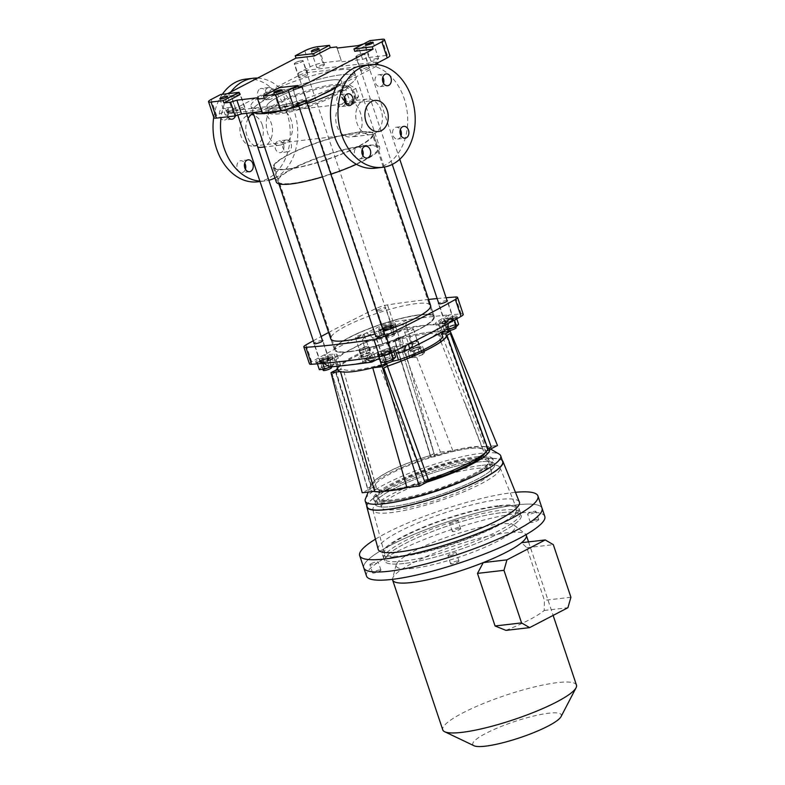 <?xml version="1.0" encoding="UTF-8"?>
<svg xmlns="http://www.w3.org/2000/svg" width="785" height="785" viewBox="0 0 785 785"><rect width="100%" height="100%" fill="white"/><g stroke="black" fill="none" stroke-linecap="round" stroke-linejoin="round"><path stroke-width="0.59" stroke-dasharray="3.92 2.94" d="M239.886 94.681L221.556 96.8L220.781 94.465M295.062 105.828L228.975 113.491A6.27 1.138 161.5 0 1 227.287 113.266A6.27 1.138 161.5 0 1 229.063 111.764L299.262 75.272L298.477 72.936L310.173 66.853A9.4 1.717 161.5 0 1 322.802 62.81L341.279 60.661L336.686 46.933M341.279 60.661L337.167 48.052M341.769 61.779L362.591 59.366L357.989 45.628M362.591 59.366L368.872 57.462L364.279 43.734L363.553 43.95M368.872 57.462L387.348 55.313A9.4 1.717 161.5 0 1 389.88 55.656M369.902 40.653L370.677 42.989L364.279 43.734M231.86 112.186A4.072 0.746 -18.5 0 0 227.522 113.423A4.072 0.746 -18.5 0 0 225.236 114.924A4.072 0.746 -18.5 0 0 229.338 114.335A4.072 0.746 -18.5 0 0 232.959 112.334A4.072 0.746 -18.5 0 0 231.86 112.186M286.005 105.906A4.072 0.746 -18.5 0 0 281.668 107.143A4.072 0.746 -18.5 0 0 279.372 108.634A4.072 0.746 -18.5 0 0 283.473 108.045A4.072 0.746 -18.5 0 0 287.094 106.053A4.072 0.746 -18.5 0 0 286.005 105.906M213.912 117.77A9.4 1.717 161.5 0 1 216.581 115.513L228.278 109.429A6.27 1.138 161.5 0 0 226.502 110.93A6.27 1.138 161.5 0 0 228.19 111.156L296.907 103.178A6.27 1.138 161.5 0 0 305.326 100.49M262.259 112.785L261.837 111.549M227.571 93.68L221.556 96.8M299.262 75.272A6.27 1.138 161.5 0 1 307.671 72.573L376.388 64.606A6.27 1.138 161.5 0 1 378.076 64.821A6.27 1.138 161.5 0 1 376.3 66.332L336 87.282M262.327 111.49L257.725 97.762M323.332 64.635A4.072 0.746 -18.5 0 0 318.995 65.871A4.072 0.746 -18.5 0 0 316.698 67.363A4.072 0.746 -18.5 0 0 320.8 66.774A4.072 0.746 -18.5 0 0 324.421 64.782A4.072 0.746 -18.5 0 0 323.332 64.635M377.467 58.355A4.072 0.746 -18.5 0 0 373.13 59.581A4.072 0.746 -18.5 0 0 370.834 61.083A4.072 0.746 -18.5 0 0 374.936 60.494A4.072 0.746 -18.5 0 0 378.566 58.502A4.072 0.746 -18.5 0 0 377.467 58.355M298.477 72.936A6.27 1.138 161.5 0 1 306.896 70.238L375.603 62.26A6.27 1.138 161.5 0 1 377.291 62.486A6.27 1.138 161.5 0 1 375.515 63.997M300.223 76.616A4.7 0.854 -18.5 0 0 298.889 77.744A4.7 0.854 -18.5 0 0 303.618 77.067A4.7 0.854 -18.5 0 0 307.798 74.761A4.7 0.854 -18.5 0 0 304.953 74.899A4.7 0.854 -18.5 0 0 300.223 76.616M361.856 69.463A4.7 0.854 -18.5 0 0 360.521 70.591A4.7 0.854 -18.5 0 0 365.251 69.914A4.7 0.854 -18.5 0 0 369.441 67.608A4.7 0.854 -18.5 0 0 366.585 67.746A4.7 0.854 -18.5 0 0 361.856 69.463M298.899 102.197A4.7 0.854 -18.5 0 0 297.564 103.326A4.7 0.854 -18.5 0 0 302.294 102.649A4.7 0.854 -18.5 0 0 306.474 100.352A4.7 0.854 -18.5 0 0 303.618 100.48A4.7 0.854 -18.5 0 0 298.899 102.197M237.256 109.35A4.7 0.854 -18.5 0 0 235.922 110.479A4.7 0.854 -18.5 0 0 240.652 109.802A4.7 0.854 -18.5 0 0 244.841 107.496A4.7 0.854 -18.5 0 0 241.986 107.633A4.7 0.854 -18.5 0 0 237.256 109.35M339.689 69.806A54.518 9.93 161.5 0 1 354.378 71.749A54.518 9.93 161.5 0 1 305.836 98.468A54.518 9.93 161.5 0 1 250.984 106.348A54.518 9.93 161.5 0 1 281.668 86.262A54.518 9.93 161.5 0 1 339.689 69.806M298.604 87.861L280.274 89.99L279.499 87.655M264.329 98.282L280.274 89.99M370.677 42.989L354.732 51.28M356.449 164.281A54.518 9.93 -18.5 0 0 364.23 160.503A54.518 9.93 -18.5 0 0 379.695 147.413L356.037 76.714A54.518 9.93 -18.5 0 1 340.572 89.814A54.518 9.93 -18.5 0 1 333.635 93.199A54.518 9.93 -18.5 0 0 356.037 76.714A54.518 9.93 -18.5 0 0 341.357 74.771A54.518 9.93 -18.5 0 0 283.326 91.227A54.518 9.93 -18.5 0 0 252.642 111.313A54.518 9.93 -18.5 0 0 253.653 112.5A54.518 9.93 -18.5 0 1 252.642 111.313L250.984 106.348M298.849 106.181A54.518 9.93 -18.5 0 0 307.21 103.532A54.518 9.93 -18.5 0 1 298.849 106.181M331.142 80.08A39.476 7.193 -18.5 0 0 289.125 92.002A39.476 7.193 -18.5 0 0 266.91 106.544A39.476 7.193 -18.5 0 0 306.621 100.833A39.476 7.193 -18.5 0 0 341.779 81.493A39.476 7.193 -18.5 0 0 331.142 80.08M332.712 84.751A39.476 7.193 -18.5 0 0 290.685 96.673A39.476 7.193 -18.5 0 0 268.47 111.215A39.476 7.193 -18.5 0 0 308.191 105.514A39.476 7.193 -18.5 0 0 343.339 86.164A39.476 7.193 -18.5 0 0 332.712 84.751M232.566 95.328A4.7 0.854 161.5 0 1 237.296 93.611A4.7 0.854 161.5 0 1 240.151 93.474A4.7 0.854 161.5 0 1 235.961 95.78A4.7 0.854 161.5 0 1 231.232 96.457A4.7 0.854 161.5 0 1 232.566 95.328M294.198 88.175A4.7 0.854 161.5 0 1 298.928 86.458A4.7 0.854 161.5 0 1 301.783 86.321A4.7 0.854 161.5 0 1 297.593 88.626A4.7 0.854 161.5 0 1 292.864 89.304A4.7 0.854 161.5 0 1 294.198 88.175M357.165 55.441A4.7 0.854 161.5 0 1 361.895 53.723A4.7 0.854 161.5 0 1 364.74 53.586A4.7 0.854 161.5 0 1 360.56 55.892A4.7 0.854 161.5 0 1 355.831 56.569A4.7 0.854 161.5 0 1 357.165 55.441M295.533 62.594A4.7 0.854 161.5 0 1 300.262 60.877A4.7 0.854 161.5 0 1 303.108 60.739A4.7 0.854 161.5 0 1 298.928 63.045A4.7 0.854 161.5 0 1 294.198 63.722A4.7 0.854 161.5 0 1 295.533 62.594M355.075 94.337A10.028 6.457 -117.5 0 0 345.282 85.761A10.028 6.457 -117.5 0 0 343.781 86.213A10.028 6.457 -117.5 0 0 342.682 98.086A10.028 6.457 -117.5 0 0 353.034 104.003A10.028 6.457 -117.5 0 0 355.075 94.337M344.762 99.734L342.054 91.639L345.704 87.017L352.053 90.481L354.761 98.576L351.121 103.208L344.762 99.734L348.599 97.742L345.891 89.647L342.054 91.639M354.378 71.749L356.037 76.714A54.518 9.93 -18.5 0 0 301.195 84.594A54.518 9.93 -18.5 0 0 252.642 111.313L253.064 112.569M344.87 102.325L344.772 102.374C329.376 108.546 334.763 139.985 352.259 136.776L355.919 135.677C368.508 129.819 359.834 98.763 348.147 101.304L345.586 101.991M379.695 147.413A54.518 9.93 -18.5 0 0 324.843 155.293A54.518 9.93 -18.5 0 0 276.3 182.012M322.498 176.88A54.518 9.93 -18.5 0 0 330.868 174.231M345.066 85.869L343.536 86.34C334.773 90.197 345.557 108.585 352.789 104.13C358.716 101.785 352.023 84.643 345.066 85.869M283.454 144.087L280.088 145.156C266.89 147.835 258.844 110.587 275.977 109.674C293.462 106.456 298.859 137.905 283.454 144.087M292.157 183.347A52.791 9.616 -18.5 0 0 348.354 167.411A52.791 9.616 -18.5 0 0 378.056 147.963A52.791 9.616 -18.5 0 0 324.941 155.587A52.791 9.616 -18.5 0 0 277.939 181.463A52.791 9.616 -18.5 0 0 292.157 183.347M277.537 107.947A39.476 7.193 161.5 0 1 266.91 106.544A39.476 7.193 161.5 0 1 302.058 87.194A39.476 7.193 161.5 0 1 341.779 81.493A39.476 7.193 161.5 0 1 319.564 96.025A39.476 7.193 161.5 0 1 277.537 107.947M374.661 133.499A17.859 13.276 -96.6 0 1 371.148 134.588A17.859 13.276 -96.6 0 1 355.909 118.378A17.859 13.276 -96.6 0 1 367.027 99.106A17.859 13.276 -96.6 0 1 381.863 112.893A17.859 13.276 -96.6 0 1 374.661 133.499M261.209 147.344A17.859 13.276 83.4 0 0 264.722 146.255A17.859 13.276 83.4 0 0 271.924 125.649A17.859 13.276 83.4 0 0 257.087 111.872A17.859 13.276 83.4 0 0 253.575 112.952A17.859 13.276 83.4 0 0 253.251 113.128M248.178 118.476A17.859 13.276 83.4 0 0 257.774 147.148M274.946 177.979A51.692 38.416 83.4 0 0 294.247 111.362A51.692 38.416 83.4 0 0 257.558 78.088M230.898 91.953A51.692 38.416 83.4 0 0 221.056 117.573M259.884 181.08A51.692 38.416 83.4 0 0 265.104 180.952A51.692 38.416 83.4 0 0 268.853 180.265M257.608 181.826A51.692 38.416 83.4 0 0 286.751 112.226A51.692 38.416 83.4 0 0 245.695 79.128M222.351 94.288A51.692 38.416 83.4 0 0 213.726 117.22M267.616 87.891A5.956 4.425 83.4 0 0 265.212 94.759A5.956 4.425 83.4 0 0 270.158 99.352A5.956 4.425 83.4 0 0 273.867 92.934A5.956 4.425 83.4 0 0 268.784 87.528A5.956 4.425 83.4 0 0 267.616 87.891M235.402 115.856A5.956 4.425 83.4 0 0 234.744 109.92A5.956 4.425 83.4 0 0 230.584 107.388A5.956 4.425 83.4 0 0 229.406 107.751A5.956 4.425 83.4 0 0 227.846 116.779M285.171 140.358A5.956 4.425 83.4 0 0 282.767 147.227A5.956 4.425 83.4 0 0 287.712 151.819A5.956 4.425 83.4 0 0 291.068 143.812A5.956 4.425 83.4 0 0 286.339 139.995A5.956 4.425 83.4 0 0 285.171 140.358M262.288 124.943A15.661 11.638 -96.6 0 1 253.457 146.039A15.661 11.638 -96.6 0 1 241.015 136.001A15.661 11.638 -96.6 0 1 249.846 114.914A15.661 11.638 -96.6 0 1 262.288 124.943M260.12 88.764A5.956 4.425 -96.6 0 1 261.287 88.401A5.956 4.425 -96.6 0 1 266.37 93.798A5.956 4.425 -96.6 0 1 262.661 100.225A5.956 4.425 -96.6 0 1 257.715 95.633A5.956 4.425 -96.6 0 1 260.12 88.764M227.876 116.828A5.956 4.425 -96.6 0 1 224.461 120.085A5.956 4.425 -96.6 0 1 219.731 116.278A5.956 4.425 -96.6 0 1 221.91 108.624A5.956 4.425 -96.6 0 1 223.087 108.261A5.956 4.425 -96.6 0 1 227.257 110.813A5.956 4.425 -96.6 0 1 227.895 116.779M245.43 169.295A5.956 4.425 -96.6 0 1 243.183 172.19A5.956 4.425 -96.6 0 1 242.015 172.553A5.956 4.425 -96.6 0 1 236.933 167.156A5.956 4.425 -96.6 0 1 240.642 160.729A5.956 4.425 -96.6 0 1 244.714 163.123M283.571 144.675A5.956 4.425 -96.6 0 1 280.216 152.692A5.956 4.425 -96.6 0 1 275.133 147.286A5.956 4.425 -96.6 0 1 278.842 140.868A5.956 4.425 -96.6 0 1 283.571 144.675M363.131 65.498A51.692 38.416 -96.6 0 1 404.187 98.596A51.692 38.416 -96.6 0 1 375.044 168.196M383.522 83.338A5.956 4.425 -96.6 0 1 381.274 86.232A5.956 4.425 -96.6 0 1 380.097 86.595A5.956 4.425 -96.6 0 1 375.151 82.003A5.956 4.425 -96.6 0 1 377.556 75.134A5.956 4.425 -96.6 0 1 378.723 74.771A5.956 4.425 -96.6 0 1 382.805 77.156M345.312 103.198A5.956 4.425 -96.6 0 1 343.065 106.093A5.956 4.425 -96.6 0 1 341.897 106.456A5.956 4.425 -96.6 0 1 337.167 102.649A5.956 4.425 -96.6 0 1 340.523 94.632A5.956 4.425 -96.6 0 1 344.595 97.026M362.866 155.665A5.956 4.425 -96.6 0 1 360.619 158.56A5.956 4.425 -96.6 0 1 359.451 158.923A5.956 4.425 -96.6 0 1 354.369 153.526A5.956 4.425 -96.6 0 1 358.078 147.099A5.956 4.425 -96.6 0 1 362.15 149.493M401.076 135.805A5.956 4.425 -96.6 0 1 398.829 138.7A5.956 4.425 -96.6 0 1 397.652 139.063A5.956 4.425 -96.6 0 1 392.578 133.666A5.956 4.425 -96.6 0 1 396.278 127.239A5.956 4.425 -96.6 0 1 400.36 129.633M345.891 89.647L349.531 85.025L345.704 87.017M349.531 85.025L355.88 88.489L352.053 90.481M355.88 88.489L358.588 96.584L354.761 98.576M358.588 96.584L354.948 101.216L351.121 103.208M354.948 101.216L348.599 97.742M279.499 113.796A39.476 7.193 161.5 0 1 268.863 112.383A39.476 7.193 161.5 0 1 304.011 93.032A39.476 7.193 161.5 0 1 343.732 87.331A39.476 7.193 161.5 0 1 321.516 101.873A39.476 7.193 161.5 0 1 279.499 113.796M287.467 169.325A52.791 9.616 -18.5 0 0 343.653 153.379A52.791 9.616 -18.5 0 0 373.366 133.941A52.791 9.616 -18.5 0 0 320.251 141.565A52.791 9.616 -18.5 0 0 273.239 167.44A52.791 9.616 -18.5 0 0 287.467 169.325M349.296 351.523A51.692 9.42 -18.5 0 0 404.324 335.911A51.692 9.42 -18.5 0 0 433.418 316.865A51.692 9.42 -18.5 0 0 381.412 324.342A51.692 9.42 -18.5 0 0 335.372 349.678A51.692 9.42 -18.5 0 0 349.296 351.523M288.213 168.932A51.692 9.42 -18.5 0 0 343.231 153.33A51.692 9.42 -18.5 0 0 372.325 134.284A51.692 9.42 -18.5 0 0 320.319 141.751A51.692 9.42 -18.5 0 0 274.279 167.087A51.692 9.42 -18.5 0 0 288.213 168.932M348.658 351.847A52.634 9.597 -18.5 0 0 404.687 335.96A52.634 9.597 -18.5 0 0 434.311 316.571A52.634 9.597 -18.5 0 0 381.353 324.176A52.634 9.597 -18.5 0 0 334.479 349.973A52.634 9.597 -18.5 0 0 348.658 351.847M287.575 169.266A52.634 9.597 -18.5 0 0 343.594 153.379A52.634 9.597 -18.5 0 0 373.218 133.99A52.634 9.597 -18.5 0 0 320.26 141.594A52.634 9.597 -18.5 0 0 273.396 167.391A52.634 9.597 -18.5 0 0 287.575 169.266M395.866 490.017A63.016 11.481 161.5 0 1 379.842 491.881M424.705 481.568L427.079 481.293A58.904 10.735 161.5 0 1 373.994 487.809A58.904 10.735 161.5 0 1 373.915 487.465L376.29 487.181L376.349 487.877C377.183 492.646 399.722 489.712 424.705 481.568L379.351 365.133C360.286 370.186 348.246 371.59 343.251 369.323L376.29 487.181M418.336 348.756A4.681 0.854 161.5 0 1 413.626 350.473A4.681 0.854 161.5 0 1 410.781 350.601A4.681 0.854 161.5 0 1 413.42 348.874A4.681 0.854 161.5 0 1 418.405 347.461A4.681 0.854 161.5 0 1 419.661 347.627A4.681 0.854 161.5 0 1 418.336 348.756M369.195 354.457A4.681 0.854 161.5 0 1 364.485 356.174A4.681 0.854 161.5 0 1 361.64 356.302A4.681 0.854 161.5 0 1 364.279 354.584A4.681 0.854 161.5 0 1 369.264 353.171A4.681 0.854 161.5 0 1 370.52 353.338A4.681 0.854 161.5 0 1 369.195 354.457M406.394 343.781A23.187 4.229 161.5 0 1 412.635 344.615A23.187 4.229 161.5 0 1 399.594 353.152A23.187 4.229 161.5 0 1 374.916 360.148A23.187 4.229 161.5 0 1 368.665 359.324A23.187 4.229 161.5 0 1 381.716 350.787A23.187 4.229 161.5 0 1 406.394 343.781M338.266 370.451L338.296 370.432A13.787 2.512 -18.5 0 0 339.405 369.774L343.251 369.323M338.09 369.921L339.405 369.774A13.787 2.512 -18.5 0 0 341.426 367.537A13.787 2.512 -18.5 0 0 338.482 366.968L338.443 366.978A55.764 10.166 -18.5 0 1 382.746 343.938L382.795 343.928A13.787 2.512 -18.5 0 0 398.113 339.248L394.394 339.679L400.458 359.324M406.826 356.939L401.959 338.806L398.113 339.248A13.787 2.512 161.5 0 0 399.624 338.541L397.328 331.515L404.825 327.845A510.054 92.954 161.5 0 1 447.018 322.949L448.981 314.922A516.314 94.092 161.5 0 1 461.158 313.951A10.028 1.825 161.5 0 1 463.228 314.363M401.959 338.806C421.025 333.753 433.055 332.349 438.059 334.616L440.159 339.826M309.476 363.867A10.028 1.825 161.5 0 1 311.674 361.807A516.314 94.092 161.5 0 1 324.156 354.889A516.314 94.092 161.5 0 1 366.507 332.869A516.314 94.092 161.5 0 1 381.117 325.697A10.028 1.825 161.5 0 1 393.187 321.84A516.314 94.092 161.5 0 1 407.523 319.73A516.314 94.092 161.5 0 1 448.981 314.922L438.707 320.653A13.787 2.512 -18.5 0 0 435.577 323.548L439.875 336.402A13.787 2.512 -18.5 0 1 441.906 334.165L441.906 334.165A13.787 2.512 -18.5 0 0 441.906 334.165L438.059 334.616M439.875 336.402A13.787 2.512 -18.5 0 0 442.828 336.961L442.868 336.961M391.833 361.551A13.787 2.512 -18.5 0 0 386.583 363.308M379.351 365.133L383.198 364.691M372.865 367.782L372.767 367.792C356.979 371.648 346.214 372.895 340.474 371.54L340.376 371.55M335.686 370.206L371.972 487.691L369.99 488.712A63.016 11.481 161.5 0 1 370.245 487.171A63.016 11.481 161.5 0 1 432.653 456.134L430.68 457.164L432.623 456.939A58.904 10.735 161.5 0 1 469.842 448.323A58.904 10.735 161.5 0 1 485.709 450.423A58.904 10.735 161.5 0 1 485.787 450.767A58.904 10.735 161.5 0 1 485.483 452.405M371.972 487.691L373.915 487.465A58.904 10.735 161.5 0 1 432.623 456.939L434.998 456.664C459.686 448.618 482.049 445.625 483.305 450.197L483.413 451.041L487.083 450.619M428.895 480.714A58.904 10.735 161.5 0 1 427.079 481.293L429.022 481.068M399.673 338.521A55.764 10.166 -18.5 0 1 408.445 336.157L399.074 337.246L440.424 452.091L432.653 456.134A63.016 11.481 161.5 0 1 451.944 450.757L463.837 448.206L479.861 446.351L485.101 446.91L440.925 332.389A55.764 10.166 -18.5 0 0 408.445 336.157L408.543 336.147C424.332 332.29 435.096 331.034 440.836 332.398M440.424 452.091L451.944 450.757A63.016 11.481 161.5 0 1 463.837 448.206A63.016 11.481 161.5 0 1 472.639 446.871A63.016 11.481 161.5 0 1 479.861 446.351A63.016 11.481 161.5 0 1 485.954 446.812A63.016 11.481 161.5 0 1 488.319 447.666A63.016 11.481 161.5 0 1 489.703 449.52M412.145 328.768A4.681 0.854 161.5 0 1 413.41 328.935A4.681 0.854 161.5 0 1 409.24 331.231A4.681 0.854 161.5 0 1 404.53 331.908A4.681 0.854 161.5 0 1 407.16 330.181A4.681 0.854 161.5 0 1 412.145 328.768M363.004 334.469A4.681 0.854 161.5 0 1 364.269 334.636A4.681 0.854 161.5 0 1 360.099 336.932A4.681 0.854 161.5 0 1 355.389 337.609A4.681 0.854 161.5 0 1 358.019 335.882A4.681 0.854 161.5 0 1 363.004 334.469M349.413 337.334A52.634 9.597 161.5 0 1 402.371 318.062A52.634 9.597 161.5 0 1 434.311 316.571A52.634 9.597 161.5 0 1 387.437 342.368A52.634 9.597 161.5 0 1 334.479 349.973A52.634 9.597 161.5 0 1 349.413 337.334M368.656 341.455A23.187 4.229 161.5 0 1 362.415 340.631A23.187 4.229 161.5 0 1 383.06 329.268A23.187 4.229 161.5 0 1 406.385 325.912A23.187 4.229 161.5 0 1 393.334 334.459A23.187 4.229 161.5 0 1 368.656 341.455M313.313 340.778A516.314 94.092 161.5 0 1 321.134 336.5M328.63 332.477A516.314 94.092 161.5 0 1 375.446 308.76A10.028 1.825 161.5 0 1 387.515 304.894A516.314 94.092 161.5 0 1 428.581 299.448M437.127 298.565A516.314 94.092 161.5 0 1 446.106 297.741M378.154 311.037A4.7 0.854 -18.5 0 0 383.159 309.624A4.7 0.854 -18.5 0 0 385.808 307.887A4.7 0.854 -18.5 0 0 381.078 308.564A4.7 0.854 -18.5 0 0 376.888 310.87A4.7 0.854 -18.5 0 0 378.154 311.037M322.449 340.435A4.7 0.854 -18.5 0 0 318.111 341.298A4.7 0.854 -18.5 0 0 314.128 343.212M384.081 333.282A4.7 0.854 -18.5 0 0 379.744 334.155A4.7 0.854 -18.5 0 0 375.76 336.058M447.048 300.547A4.7 0.854 -18.5 0 0 442.711 301.411A4.7 0.854 -18.5 0 0 438.727 303.324M331.084 336.863A52.634 9.597 161.5 0 1 345.704 326.226A52.634 9.597 161.5 0 1 394.168 308.103A52.634 9.597 161.5 0 1 429.13 304.06M383.443 331.358A52.634 9.597 161.5 0 1 375.073 334.008M382.746 343.938L380.401 336.932L373.032 338.031L366.507 332.869L378.488 331.074A13.787 2.512 -18.5 0 0 395.326 325.687L407.523 319.73L404.825 327.845M390.204 324.666A4.7 0.854 161.5 0 1 391.47 324.833A4.7 0.854 161.5 0 1 388.83 326.56A4.7 0.854 161.5 0 1 383.826 327.983A4.7 0.854 161.5 0 1 382.56 327.816A4.7 0.854 161.5 0 1 385.209 326.079A4.7 0.854 161.5 0 1 390.204 324.666A4.7 0.854 -18.5 0 0 385.209 326.079A4.7 0.854 -18.5 0 0 382.56 327.816A4.7 0.854 -18.5 0 0 387.29 327.139A4.7 0.854 -18.5 0 0 391.47 324.833A4.7 0.854 -18.5 0 0 390.204 324.666M435.577 323.548A13.787 2.512 -18.5 0 0 438.53 324.107L448.549 323.341M443.967 329.798L445.998 327.669L453.328 324.931L451.179 318.504L456.468 317.896L454.427 320.015L447.107 322.763L441.818 323.371L443.967 329.798L446.675 329.484L440.522 329.955L441.327 332.379M442.465 331.77L440.699 326.482L447.018 322.949M451.846 317.513A4.7 0.854 161.5 0 1 453.112 317.68A4.7 0.854 161.5 0 1 450.462 319.407A4.7 0.854 161.5 0 1 445.458 320.829A4.7 0.854 161.5 0 1 444.192 320.663A4.7 0.854 161.5 0 1 446.842 318.936A4.7 0.854 161.5 0 1 451.846 317.513A4.7 0.854 -18.5 0 0 446.842 318.936A4.7 0.854 -18.5 0 0 444.192 320.663A4.7 0.854 -18.5 0 0 448.922 319.986A4.7 0.854 -18.5 0 0 453.112 317.68A4.7 0.854 -18.5 0 0 451.846 317.513M406.198 345.361L394.217 347.147A13.787 2.512 -18.5 0 0 377.379 352.543L365.182 358.5M388.879 350.247A4.7 0.854 161.5 0 1 390.145 350.414A4.7 0.854 161.5 0 1 387.496 352.151A4.7 0.854 161.5 0 1 382.501 353.564A4.7 0.854 161.5 0 1 381.235 353.397A4.7 0.854 161.5 0 1 383.875 351.67A4.7 0.854 161.5 0 1 388.879 350.247A4.7 0.854 -18.5 0 0 383.875 351.67A4.7 0.854 -18.5 0 0 381.235 353.397A4.7 0.854 -18.5 0 0 385.965 352.72A4.7 0.854 -18.5 0 0 390.145 350.414A4.7 0.854 -18.5 0 0 388.879 350.247M323.724 363.308L333.998 357.577A13.787 2.512 -18.5 0 0 337.128 354.683A13.787 2.512 -18.5 0 0 334.174 354.123L324.156 354.889L329.935 360.433L336.098 359.962L338.443 366.978M336.863 366.281L335.921 363.435L329.592 366.968M327.247 357.401A4.7 0.854 161.5 0 1 328.513 357.567A4.7 0.854 161.5 0 1 325.863 359.295A4.7 0.854 161.5 0 1 320.859 360.717A4.7 0.854 161.5 0 1 319.593 360.55A4.7 0.854 161.5 0 1 322.242 358.823A4.7 0.854 161.5 0 1 327.247 357.401A4.7 0.854 -18.5 0 0 322.242 358.823A4.7 0.854 -18.5 0 0 319.593 360.55A4.7 0.854 -18.5 0 0 324.323 359.873A4.7 0.854 -18.5 0 0 328.513 357.567A4.7 0.854 -18.5 0 0 327.247 357.401M335.921 363.435A55.764 10.166 -18.5 0 0 379.292 358.402M329.935 360.433A510.054 92.954 161.5 0 1 373.032 338.031M380.401 336.932A55.764 10.166 -18.5 0 0 336.098 359.962M396.209 352.985A55.764 10.166 -18.5 0 0 440.522 329.955M440.699 326.482A55.764 10.166 -18.5 0 0 397.328 331.515M443.044 333.488A55.764 10.166 -18.5 0 0 440.925 332.389L442.612 332.192M485.101 446.91L497.474 445.478M399.074 337.246L394.394 339.679M401.027 361.159L430.68 457.164M434.998 456.664L407.287 358.666M452.808 450.659L408.543 336.147M446.439 336.029L487.514 449.933M440.895 341.642L483.413 451.041M480.273 457.763A58.904 10.735 161.5 0 1 489.026 460.353A58.904 10.735 161.5 0 1 436.578 489.222A58.904 10.735 161.5 0 1 377.32 497.739A58.904 10.735 161.5 0 1 410.467 476.044A58.904 10.735 161.5 0 1 473.159 458.254A58.904 10.735 161.5 0 1 477.977 457.841M475.926 456.821A62.977 11.481 161.5 0 1 492.892 459.068A62.977 11.481 161.5 0 1 436.813 489.928A62.977 11.481 161.5 0 1 373.454 499.024A62.977 11.481 161.5 0 1 408.897 475.828A62.977 11.481 161.5 0 1 475.926 456.821M365.417 498.936A71.435 13.021 161.5 0 1 410.359 472.835A71.435 13.021 161.5 0 1 481.48 453.249A71.435 13.021 161.5 0 1 499.25 454.152M427.05 482.088A63.016 11.481 161.5 0 1 407.758 487.475M373.748 491.42A63.016 11.481 161.5 0 1 369.99 488.712L362.219 492.754M367.194 506.973A71.435 13.021 161.5 0 1 407.395 480.655A71.435 13.021 161.5 0 1 483.432 459.088A71.435 13.021 161.5 0 1 502.675 461.639M477.692 462.08A62.977 11.481 161.5 0 1 494.648 464.327A62.977 11.481 161.5 0 1 438.57 495.188A62.977 11.481 161.5 0 1 375.21 504.284A62.977 11.481 161.5 0 1 410.653 481.087A62.977 11.481 161.5 0 1 477.692 462.08A62.977 11.481 161.5 0 1 494.648 464.327A62.977 11.481 161.5 0 1 438.57 495.188A62.977 11.481 161.5 0 1 375.21 504.284A62.977 11.481 161.5 0 1 410.653 481.087A62.977 11.481 161.5 0 1 477.692 462.08M387.574 366.104L428.531 479.694M456.134 327.708A4.386 0.795 -18.5 0 0 454.957 327.551A4.386 0.795 -18.5 0 0 450.286 328.876A4.386 0.795 -18.5 0 0 447.813 330.495M363.269 53.537A4.386 0.795 -18.5 0 0 358.598 54.862A4.386 0.795 -18.5 0 0 356.125 56.471A4.386 0.795 -18.5 0 0 360.541 55.843A4.386 0.795 -18.5 0 0 364.446 53.694A4.386 0.795 -18.5 0 0 363.269 53.537M452.327 318.975A4.7 0.854 -18.5 0 0 447.332 320.388A4.7 0.854 -18.5 0 0 444.683 322.125A4.7 0.854 -18.5 0 0 449.412 321.448A4.7 0.854 -18.5 0 0 453.593 319.142A4.7 0.854 -18.5 0 0 452.327 318.975M454.603 316.07A8.772 1.599 -18.5 0 0 445.272 318.72A8.772 1.599 -18.5 0 0 440.336 321.958A8.772 1.599 -18.5 0 0 449.157 320.692A8.772 1.599 -18.5 0 0 456.968 316.384A8.772 1.599 -18.5 0 0 454.603 316.07M456.909 318.73A8.772 1.599 -18.5 0 0 457.459 317.846A8.772 1.599 -18.5 0 0 455.094 317.533A8.772 1.599 -18.5 0 0 445.762 320.182A8.772 1.599 -18.5 0 0 440.817 323.42A8.772 1.599 -18.5 0 0 453.2 320.79M456.782 318.838L456.468 317.896M453.328 324.931L458.617 324.323M447.95 325.294L447.107 322.763M441.818 323.371L443.849 321.242L451.179 318.504M445.998 327.669L443.849 321.242M454.27 325.51A4.386 0.795 161.5 0 1 455.447 325.667A4.386 0.795 161.5 0 1 451.542 327.816A4.386 0.795 161.5 0 1 447.126 328.454A4.386 0.795 161.5 0 1 449.599 326.835A4.386 0.795 161.5 0 1 454.27 325.51M452.121 319.083A4.386 0.795 161.5 0 1 453.298 319.24A4.386 0.795 161.5 0 1 449.393 321.389A4.386 0.795 161.5 0 1 444.977 322.027A4.386 0.795 161.5 0 1 447.45 320.408A4.386 0.795 161.5 0 1 452.121 319.083M434.046 453.691L398.535 339.512L434.046 453.691L430.533 455.516L395.277 341.328L398.78 339.503M367.429 488.211L332.163 374.023L367.684 488.191L370.834 486.445L335.568 372.247A61.721 12.845 162.8 0 1 336.166 370.147M337.521 368.224A61.721 12.845 162.8 0 1 395.13 341.289L398.535 339.512M370.834 486.445A61.721 12.845 162.8 0 1 430.386 455.477L395.13 341.289M430.386 455.477L433.791 453.71M332.163 374.023L335.568 372.247M367.684 488.191L371.197 486.366A61.348 12.766 162.8 0 1 430.533 455.516M332.418 374.003L335.931 372.178A61.348 12.766 162.8 0 1 336.49 370.108M337.599 368.469A61.348 12.766 162.8 0 1 395.277 341.328M371.197 486.366L335.931 372.178M576.465 685.128A70.493 12.845 -18.5 0 0 557.468 682.616A70.493 12.845 -18.5 0 0 482.432 703.9A70.493 12.845 -18.5 0 0 442.76 729.864M392.5 579.34A70.493 12.845 161.5 0 1 392.608 578.398A70.493 12.845 161.5 0 1 455.388 545.447A70.493 12.845 161.5 0 1 525.361 533.977A70.493 12.845 161.5 0 1 526.019 534.663M505.942 630.375A70.493 12.845 -18.5 0 0 544.231 610.475L544.417 600.329L526.823 547.744L521.554 542.7M403.215 561.157A72.063 13.129 161.5 0 1 383.796 558.586A72.063 13.129 161.5 0 1 447.97 523.271A72.063 13.129 161.5 0 1 520.475 512.86A72.063 13.129 161.5 0 1 479.92 539.403A72.063 13.129 161.5 0 1 403.215 561.157M403.99 563.493A72.063 13.129 161.5 0 1 384.581 560.922A72.063 13.129 161.5 0 1 448.755 525.607A72.063 13.129 161.5 0 1 521.25 515.195A72.063 13.129 161.5 0 1 480.695 541.738A72.063 13.129 161.5 0 1 403.99 563.493M449.099 555.8A4.386 0.795 161.5 0 1 447.921 555.643A4.386 0.795 161.5 0 1 450.384 554.033A4.386 0.795 161.5 0 1 455.055 552.709A4.386 0.795 161.5 0 1 456.232 552.866A4.386 0.795 161.5 0 1 453.769 554.475A4.386 0.795 161.5 0 1 449.099 555.8M371.128 563.65A4.386 0.795 161.5 0 1 377.016 561.766A4.386 0.795 161.5 0 1 378.203 561.923A4.386 0.795 161.5 0 1 374.298 564.072A4.386 0.795 161.5 0 1 369.882 564.7A4.386 0.795 161.5 0 1 371.128 563.65M456.733 520.318A4.386 0.795 161.5 0 1 457.92 520.475A4.386 0.795 161.5 0 1 454.015 522.624A4.386 0.795 161.5 0 1 449.599 523.252A4.386 0.795 161.5 0 1 452.072 521.642A4.386 0.795 161.5 0 1 456.733 520.318M534.713 512.468A4.386 0.795 161.5 0 1 530.297 514.077A4.386 0.795 161.5 0 1 527.638 514.204A4.386 0.795 161.5 0 1 530.101 512.585A4.386 0.795 161.5 0 1 534.771 511.261A4.386 0.795 161.5 0 1 535.949 511.418A4.386 0.795 161.5 0 1 534.713 512.468M363.789 567.879A93.994 17.133 161.5 0 1 447.479 521.819A93.994 17.133 161.5 0 1 542.052 508.238A93.994 17.133 161.5 0 0 516.726 504.883A93.994 17.133 161.5 0 0 416.688 533.26A93.994 17.133 161.5 0 0 363.789 567.879M366.526 576.062A93.994 17.133 161.5 0 1 450.217 529.993A93.994 17.133 161.5 0 1 544.79 516.412M457.792 560.883A4.386 0.795 -18.5 0 0 453.122 562.207A4.386 0.795 -18.5 0 0 450.659 563.826A4.386 0.795 -18.5 0 0 455.064 563.188A4.386 0.795 -18.5 0 0 458.97 561.039A4.386 0.795 -18.5 0 0 457.792 560.883M379.754 569.939A4.386 0.795 -18.5 0 0 375.093 571.264A4.386 0.795 -18.5 0 0 372.62 572.883A4.386 0.795 -18.5 0 0 377.036 572.245A4.386 0.795 -18.5 0 0 380.941 570.096A4.386 0.795 -18.5 0 0 379.754 569.939M459.47 528.491A4.386 0.795 -18.5 0 0 454.809 529.816A4.386 0.795 -18.5 0 0 452.337 531.435A4.386 0.795 -18.5 0 0 456.752 530.797A4.386 0.795 -18.5 0 0 460.658 528.648A4.386 0.795 -18.5 0 0 459.47 528.491M537.509 519.444A4.386 0.795 -18.5 0 0 532.838 520.759A4.386 0.795 -18.5 0 0 530.375 522.378A4.386 0.795 -18.5 0 0 534.781 521.75A4.386 0.795 -18.5 0 0 538.687 519.591A4.386 0.795 -18.5 0 0 537.509 519.444M413.116 568.36A62.663 11.422 161.5 0 1 396.219 564.69A62.663 11.422 161.5 0 1 452.032 535.409A62.663 11.422 161.5 0 1 514.224 525.214A62.663 11.422 161.5 0 1 483.01 548.097A62.663 11.422 161.5 0 1 413.116 568.36M561.039 716.636A46.678 8.507 -18.5 0 0 548.735 713.222A46.678 8.507 -18.5 0 0 495.345 728.882A46.678 8.507 -18.5 0 0 474.042 745.75M526.823 547.744L553.317 544.662M570.911 597.248L544.417 600.329M544.231 610.475L567.918 607.718M478.045 459.323A57.962 10.558 161.5 0 1 488.525 461.825A57.962 10.558 161.5 0 1 436.911 490.233A57.962 10.558 161.5 0 1 378.596 498.603A57.962 10.558 161.5 0 1 411.222 477.26A57.962 10.558 161.5 0 1 472.913 459.755A57.962 10.558 161.5 0 1 475.121 459.529M443.182 475.788A57.962 10.558 161.5 0 1 475.847 468.517A57.962 10.558 161.5 0 1 491.459 470.588A57.962 10.558 161.5 0 1 439.845 498.995A57.962 10.558 161.5 0 1 381.53 507.375A57.962 10.558 161.5 0 1 428.806 480.449M476.318 457.989A62.977 11.481 161.5 0 1 493.284 460.236A62.977 11.481 161.5 0 1 437.206 491.096A62.977 11.481 161.5 0 1 373.846 500.202A62.977 11.481 161.5 0 1 409.289 477.005A62.977 11.481 161.5 0 1 476.318 457.989M366.801 505.815A71.749 13.07 161.5 0 1 410.212 479.449A71.749 13.07 161.5 0 1 483.638 458.98A71.749 13.07 161.5 0 1 502.282 460.481M378.154 549.274A74.467 13.571 161.5 0 1 420.475 521.839A74.467 13.571 161.5 0 1 499.368 499.505A74.467 13.571 161.5 0 1 519.376 502.017M375.446 539.158A93.994 17.133 161.5 0 1 512.625 492.607A93.994 17.133 161.5 0 1 515.441 492.313M501.841 512.625A72.063 13.129 161.5 0 1 521.25 515.195A72.063 13.129 161.5 0 1 457.086 550.511A72.063 13.129 161.5 0 1 384.581 560.922A72.063 13.129 161.5 0 1 425.136 534.379A72.063 13.129 161.5 0 1 501.841 512.625M499.495 505.609A72.063 13.129 161.5 0 1 518.905 508.18A72.063 13.129 161.5 0 1 454.741 543.505A72.063 13.129 161.5 0 1 382.236 553.916A72.063 13.129 161.5 0 1 422.791 527.363A72.063 13.129 161.5 0 1 499.495 505.609M497.955 506.413A69.787 12.717 161.5 0 1 516.707 508.768A69.787 12.717 161.5 0 1 454.603 543.112A69.787 12.717 161.5 0 1 384.346 553.052A69.787 12.717 161.5 0 1 424.008 527.343A69.787 12.717 161.5 0 1 497.955 506.413M482.01 465.319A67.029 12.217 161.5 0 1 500.016 467.585A67.029 12.217 161.5 0 1 440.375 500.565A67.029 12.217 161.5 0 1 372.895 510.113A67.029 12.217 161.5 0 1 410.987 485.424A67.029 12.217 161.5 0 1 482.01 465.319M388.212 351.238L393.501 350.63L391.47 352.75L384.14 355.497L378.851 356.105L380.892 353.976L388.212 351.238L390.361 357.666L395.65 357.057M393.815 351.572L393.501 350.63M381 362.533L383.041 360.403L380.892 353.976M391.303 358.245A4.386 0.795 161.5 0 1 392.49 358.402A4.386 0.795 161.5 0 1 388.585 360.55A4.386 0.795 161.5 0 1 384.169 361.188A4.386 0.795 161.5 0 1 386.632 359.569A4.386 0.795 161.5 0 1 391.303 358.245M389.154 351.817A4.386 0.795 161.5 0 1 390.341 351.974A4.386 0.795 161.5 0 1 386.426 354.123A4.386 0.795 161.5 0 1 382.02 354.761A4.386 0.795 161.5 0 1 384.483 353.142A4.386 0.795 161.5 0 1 389.154 351.817M383.041 360.403L390.361 357.666M389.37 351.709A4.7 0.854 -18.5 0 0 384.365 353.122A4.7 0.854 -18.5 0 0 381.716 354.859A4.7 0.854 -18.5 0 0 386.446 354.182A4.7 0.854 -18.5 0 0 390.636 351.876A4.7 0.854 -18.5 0 0 389.37 351.709M391.646 348.805A8.772 1.599 -18.5 0 0 382.305 351.454A8.772 1.599 -18.5 0 0 377.369 354.692A8.772 1.599 -18.5 0 0 386.2 353.427A8.772 1.599 -18.5 0 0 394.011 349.119A8.772 1.599 -18.5 0 0 391.646 348.805M394.149 351.287A8.772 1.599 -18.5 0 0 394.492 350.581A8.772 1.599 -18.5 0 0 392.137 350.267A8.772 1.599 -18.5 0 0 382.795 352.916A8.772 1.599 -18.5 0 0 377.86 356.154A8.772 1.599 -18.5 0 0 378.694 356.518L377.379 352.543M393.167 360.443A4.386 0.795 -18.5 0 0 391.99 360.286A4.386 0.795 -18.5 0 0 387.319 361.61A4.386 0.795 -18.5 0 0 384.856 363.229M300.302 86.272A4.386 0.795 -18.5 0 0 295.631 87.596A4.386 0.795 -18.5 0 0 293.168 89.205A4.386 0.795 -18.5 0 0 297.584 88.577A4.386 0.795 -18.5 0 0 301.489 86.428A4.386 0.795 -18.5 0 0 300.302 86.272M326.58 358.392L331.869 357.783L329.837 359.903L322.507 362.641L317.218 363.259L319.25 361.129L326.58 358.392L328.729 364.819L334.017 364.211L331.869 357.783M334.017 364.211L331.986 366.33L329.837 359.903M322.763 363.396L322.507 362.641M331.986 366.33L330.514 366.88M317.415 363.838L317.218 363.259M319.367 369.686L321.408 367.557L319.25 361.129M329.671 365.398A4.386 0.795 161.5 0 1 330.858 365.555A4.386 0.795 161.5 0 1 326.943 367.704A4.386 0.795 161.5 0 1 322.537 368.342A4.386 0.795 161.5 0 1 325 366.723A4.386 0.795 161.5 0 1 329.671 365.398M327.522 358.971A4.386 0.795 161.5 0 1 328.699 359.128A4.386 0.795 161.5 0 1 324.794 361.277A4.386 0.795 161.5 0 1 320.388 361.914A4.386 0.795 161.5 0 1 322.851 360.295A4.386 0.795 161.5 0 1 327.522 358.971M321.408 367.557L328.729 364.819M327.738 358.863A4.7 0.854 -18.5 0 0 322.733 360.276A4.7 0.854 -18.5 0 0 320.084 362.013A4.7 0.854 -18.5 0 0 324.813 361.335A4.7 0.854 -18.5 0 0 329.003 359.03A4.7 0.854 -18.5 0 0 327.738 358.863M330.014 355.958A8.772 1.599 -18.5 0 0 320.673 358.608A8.772 1.599 -18.5 0 0 315.737 361.846A8.772 1.599 -18.5 0 0 324.558 360.57A8.772 1.599 -18.5 0 0 332.369 356.272A8.772 1.599 -18.5 0 0 330.014 355.958M330.495 357.42A8.772 1.599 -18.5 0 0 321.163 360.07A8.772 1.599 -18.5 0 0 316.227 363.298A8.772 1.599 -18.5 0 0 325.049 362.032A8.772 1.599 -18.5 0 0 332.86 357.734A8.772 1.599 -18.5 0 0 330.495 357.42M331.535 367.596A4.386 0.795 -18.5 0 0 330.357 367.439A4.386 0.795 -18.5 0 0 325.687 368.764A4.386 0.795 -18.5 0 0 323.214 370.383M238.669 93.425A4.386 0.795 -18.5 0 0 233.999 94.749A4.386 0.795 -18.5 0 0 231.536 96.359A4.386 0.795 -18.5 0 0 235.942 95.731A4.386 0.795 -18.5 0 0 239.847 93.582A4.386 0.795 -18.5 0 0 238.669 93.425M389.537 325.657L394.826 325.049L392.794 327.168L385.474 329.906L380.185 330.524L382.216 328.395L389.537 325.657L391.695 332.084L396.984 331.476L394.826 325.049M396.984 331.476L394.943 333.596L392.794 327.168M394.943 333.596L387.623 336.333L385.474 329.906M387.623 336.333L382.334 336.951L380.185 330.524M382.334 336.951L384.365 334.822L382.216 328.395M392.637 332.663A4.386 0.795 161.5 0 1 393.815 332.82A4.386 0.795 161.5 0 1 389.909 334.969A4.386 0.795 161.5 0 1 385.494 335.607A4.386 0.795 161.5 0 1 387.967 333.988A4.386 0.795 161.5 0 1 392.637 332.663M390.479 326.236A4.386 0.795 161.5 0 1 391.666 326.393A4.386 0.795 161.5 0 1 387.761 328.542A4.386 0.795 161.5 0 1 383.345 329.18A4.386 0.795 161.5 0 1 385.818 327.561A4.386 0.795 161.5 0 1 390.479 326.236M384.365 334.822L391.695 332.084M390.695 326.128A4.7 0.854 -18.5 0 0 385.69 327.541A4.7 0.854 -18.5 0 0 383.051 329.278A4.7 0.854 -18.5 0 0 387.78 328.601A4.7 0.854 -18.5 0 0 391.96 326.295A4.7 0.854 -18.5 0 0 390.695 326.128M392.971 323.224A8.772 1.599 -18.5 0 0 383.639 325.873A8.772 1.599 -18.5 0 0 378.694 329.111A8.772 1.599 -18.5 0 0 387.525 327.836A8.772 1.599 -18.5 0 0 395.336 323.538A8.772 1.599 -18.5 0 0 392.971 323.224M393.462 324.686A8.772 1.599 -18.5 0 0 384.12 327.335A8.772 1.599 -18.5 0 0 379.184 330.563A8.772 1.599 -18.5 0 0 388.016 329.298A8.772 1.599 -18.5 0 0 395.826 325A8.772 1.599 -18.5 0 0 393.462 324.686M393.314 334.704A4.386 0.795 -18.5 0 0 388.653 336.029A4.386 0.795 -18.5 0 0 386.181 337.648A4.386 0.795 -18.5 0 0 390.596 337.01A4.386 0.795 -18.5 0 0 394.502 334.861A4.386 0.795 -18.5 0 0 393.314 334.704M301.626 60.69A4.386 0.795 -18.5 0 0 296.965 62.005A4.386 0.795 -18.5 0 0 294.493 63.624A4.386 0.795 -18.5 0 0 298.908 62.996A4.386 0.795 -18.5 0 0 302.814 60.837A4.386 0.795 -18.5 0 0 301.626 60.69M364.044 356.949L358.755 357.558L360.796 355.438L368.116 352.691L373.405 352.082L371.374 354.202L364.044 356.949L366.104 363.082L360.815 363.69L358.755 357.558M360.815 363.69L362.847 361.571L360.796 355.438M362.847 361.571L370.167 358.833L368.116 352.691M370.167 358.833L375.456 358.215L373.405 352.082M375.456 358.215L373.424 360.344L371.374 354.202M373.424 360.344L366.104 363.082M362.464 356.704A5.328 0.971 161.5 0 1 361.031 356.508A5.328 0.971 161.5 0 1 365.771 353.898A5.328 0.971 161.5 0 1 371.138 353.132A5.328 0.971 161.5 0 1 368.136 355.095A5.328 0.971 161.5 0 1 362.464 356.704M360.413 350.561A5.328 0.971 -18.5 0 0 366.085 348.962A5.328 0.971 -18.5 0 0 369.078 346.999A5.328 0.971 -18.5 0 0 368.94 346.852A5.328 0.971 -18.5 0 0 367.645 346.803A5.328 0.971 -18.5 0 0 362.415 348.236A5.328 0.971 -18.5 0 0 359.01 350.179A5.328 0.971 -18.5 0 0 358.98 350.375A5.328 0.971 -18.5 0 0 360.413 350.561M367.027 346.44A4.7 0.854 -18.5 0 0 362.415 347.706A4.7 0.854 -18.5 0 0 359.402 349.413A4.7 0.854 -18.5 0 0 364.103 348.913A4.7 0.854 -18.5 0 0 368.165 346.489A4.7 0.854 -18.5 0 0 367.027 346.44M417.257 346.99L422.546 346.381L420.515 348.501L413.185 351.248L407.896 351.857L409.937 349.727L417.257 346.99L419.308 353.122L424.597 352.514L424.145 351.16M423.655 349.698L422.546 346.381M424.597 352.514L422.565 354.643L421.78 352.298M421.29 350.826L420.515 348.501M422.565 354.643L415.245 357.381L414.627 355.556M414.107 353.996L413.185 351.248M415.245 357.381L409.829 357.617M409.279 355.978L407.896 351.857M409.956 357.989L411.988 355.87L409.937 349.727M411.988 355.87L419.308 353.122M418.837 347.235A5.328 0.971 161.5 0 1 420.279 347.431A5.328 0.971 161.5 0 1 415.53 350.041A5.328 0.971 161.5 0 1 410.172 350.807A5.328 0.971 161.5 0 1 413.175 348.844A5.328 0.971 161.5 0 1 418.837 347.235M416.786 341.102A5.328 0.971 -18.5 0 0 411.556 342.535A5.328 0.971 -18.5 0 0 408.151 344.478A5.328 0.971 -18.5 0 0 408.121 344.674A5.328 0.971 -18.5 0 0 409.554 344.86A5.328 0.971 -18.5 0 0 415.226 343.251A5.328 0.971 -18.5 0 0 418.219 341.289A5.328 0.971 -18.5 0 0 418.081 341.151A5.328 0.971 -18.5 0 0 416.786 341.102M409.79 344.056A4.7 0.854 -18.5 0 0 415.157 342.486A4.7 0.854 -18.5 0 0 417.306 340.778A4.7 0.854 -18.5 0 0 412.704 341.583A4.7 0.854 -18.5 0 0 408.543 343.712A4.7 0.854 -18.5 0 0 409.79 344.056M450.099 333.546L491.273 447.038M491.027 447.077L487.514 448.902A61.348 9.577 160.2 0 1 428.168 479.763L424.665 481.588M428.168 479.763L387.24 366.222M487.514 448.902L446.587 335.372M322.802 62.81L317.425 46.737M387.348 55.313L381.971 39.25M229.063 111.764L228.278 109.429M216.581 115.513L211.204 99.44M310.173 66.853L304.796 50.78M376.3 66.332L375.681 64.488M228.975 113.491L228.19 111.156M297.387 104.611L296.907 103.178M376.388 64.606L375.603 62.26M307.671 72.573L306.896 70.238M311.674 361.807L306.003 344.86M381.117 325.697L375.446 308.76M393.187 321.84L387.515 304.894M461.158 313.951L455.486 297.005M395.326 325.687L399.624 338.541M378.488 331.074L382.795 343.928M438.53 324.107L442.828 336.961M438.707 320.653L442.436 331.79M394.217 347.147L395.395 350.679M334.174 354.123L338.482 366.968M333.998 357.577L338.296 370.432M343.339 86.164L343.732 87.331M268.47 111.215L268.863 112.383M273.994 92.571L279.372 108.634M281.727 89.99L287.094 106.053M365.467 45.02L370.834 61.083M373.189 42.429L378.566 58.502M311.321 51.3L316.698 67.363M319.053 48.719L324.421 64.782M219.859 98.851L225.236 114.924M227.581 96.27L232.959 112.334M227.287 113.266L226.502 110.93M377.457 62.986L377.291 62.486M244.841 107.496L240.151 93.474M235.922 110.479L231.232 96.457M306.474 100.352L301.783 86.321M297.564 103.326L292.864 89.304M369.441 67.608L364.74 53.586M360.521 70.591L355.831 56.569M307.798 74.761L303.108 60.739M298.889 77.744L294.198 63.722M367.027 99.106L348.147 101.304M371.148 134.588L352.259 136.776M275.977 109.674L257.087 111.872M280.088 145.156L264.574 146.952M265.104 180.952L260.031 181.541M286.339 139.995L278.842 140.868M287.712 151.819L280.216 152.692M248.138 159.855L240.642 160.729M249.512 171.689L242.015 172.553M230.584 107.388L223.087 108.261M231.958 119.212L224.461 120.085M268.784 87.528L261.287 88.401M270.158 99.352L262.661 100.225M397.652 139.063L405.148 138.189M396.278 127.239L403.775 126.365M359.451 158.923L366.948 158.06M358.078 147.099L365.575 146.236M341.897 106.456L349.394 105.592M340.523 94.632L348.02 93.758M380.097 86.595L387.594 85.722M378.723 74.771L386.22 73.898M253.457 146.039L378.39 131.537M249.846 114.914L374.779 100.421M273.239 167.44L277.939 181.463M373.366 133.941L378.056 147.963M433.418 316.865L372.325 134.284M335.372 349.678L274.279 167.087M434.311 316.571L430.602 305.473L434.311 316.571M384.287 167.068L373.218 133.99M334.479 349.973L330.77 338.875L334.479 349.973M278.901 183.867L273.396 167.391M337.128 354.683L341.426 367.537M412.635 344.615L406.385 325.912M368.665 359.324L362.415 340.631M453.593 319.142L447.44 300.733M444.683 322.125L438.521 303.716M390.636 351.876L384.473 333.468M381.716 354.859L375.564 336.451M329.003 359.03L322.841 340.621M320.084 362.013L313.931 343.604M391.96 326.295L385.808 307.887M383.051 329.278L376.888 310.87M483.305 450.197L464.818 402.391M373.994 487.809L377.32 497.739M485.709 450.423L489.026 460.353M370.245 487.171L368.243 492.058M488.319 447.666L490.625 449.04M373.454 499.024L373.846 500.202M492.892 459.068L493.284 460.236M376.349 487.877L364.642 446.802M355.389 337.609L361.64 356.302M364.269 334.636L370.52 353.338M404.53 331.908L410.781 350.601M413.41 328.935L419.661 347.627M455.81 326.737L447.234 301.126M399.761 159.237L364.446 53.694M447.45 329.396L438.923 303.913M392.245 164.418L356.125 56.471M440.336 321.958L440.817 323.42M456.968 316.384L457.459 317.846M455.447 325.667L453.298 319.24M447.126 328.454L444.977 322.027M528.531 541.885L553.131 615.411M383.796 558.586L382.236 553.916M520.475 512.86L518.905 508.18M396.219 564.69L392.608 578.398M514.224 525.214L525.361 533.977M538.687 519.591L535.949 511.418M530.375 522.378L527.638 514.204M460.658 528.648L457.92 520.475M452.337 531.435L449.599 523.252M380.941 570.096L378.203 561.923M372.62 572.883L369.882 564.7M458.97 561.039L456.232 552.866M450.659 563.826L447.921 555.643M378.596 498.603L381.53 507.375M488.525 461.825L491.459 470.588M372.895 510.113L384.346 553.052M500.016 467.585L516.707 508.768M392.49 358.402L390.341 351.974M384.169 361.188L382.02 354.761M377.369 354.692L377.86 356.154M394.011 349.119L394.492 350.581M392.843 359.471L384.277 333.861M306.847 102.442L301.489 86.428M384.483 362.13L375.956 336.647M298.575 105.386L293.168 89.205M330.858 365.555L328.699 359.128M322.537 368.342L320.388 361.914M315.737 361.846L316.227 363.298M332.369 356.272L332.86 357.734M331.27 366.811L322.645 341.014M246.461 113.334L239.847 93.582M322.851 369.284L314.324 343.801M237.796 115.091L231.536 96.359M393.815 332.82L391.666 326.393M385.494 335.607L383.345 329.18M378.694 329.111L379.184 330.563M395.336 323.538L395.826 325M394.502 334.861L302.814 60.837M386.181 337.648L294.493 63.624M358.98 350.375L361.031 356.508M369.078 346.999L371.138 353.132M359.402 349.413L359.01 350.179M368.165 346.489L368.94 346.852M408.121 344.674L410.172 350.807M418.219 341.289L420.279 347.431M408.543 343.712L408.151 344.478M417.306 340.778L418.081 341.151"/><path stroke-width="1.18" d="M226.482 96.123A4.072 0.746 161.5 0 1 227.581 96.27A4.072 0.746 161.5 0 1 223.96 98.262A4.072 0.746 161.5 0 1 219.859 98.851A4.072 0.746 161.5 0 1 222.155 97.35A4.072 0.746 161.5 0 1 226.482 96.123M211.204 99.44L220.781 94.465L239.101 92.336L239.886 94.681L223.931 102.972L223.146 100.637L211.067 102.04A9.4 1.717 161.5 0 1 208.535 101.697A9.4 1.717 161.5 0 1 211.204 99.44M223.146 100.637L239.101 92.336M313.549 53.635L295.229 55.764L304.796 50.78A9.4 1.717 161.5 0 1 317.425 46.737L329.504 45.344L313.549 53.635L314.334 55.97L296.004 58.1L227.571 93.68M363.553 43.95L357.989 45.628L337.167 48.052L336.686 46.933L330.289 47.679L329.504 45.344M369.902 40.653L381.971 39.25A9.4 1.717 161.5 0 1 384.503 39.584A9.4 1.717 161.5 0 1 381.844 41.84L372.267 46.815L373.052 49.161L354.732 51.28L353.947 48.945L369.902 40.653M317.954 48.572A4.072 0.746 161.5 0 1 319.053 48.719A4.072 0.746 161.5 0 1 315.423 50.711A4.072 0.746 161.5 0 1 311.321 51.3A4.072 0.746 161.5 0 1 313.617 49.798A4.072 0.746 161.5 0 1 317.954 48.572M372.09 42.292A4.072 0.746 161.5 0 1 373.189 42.429A4.072 0.746 161.5 0 1 369.558 44.431A4.072 0.746 161.5 0 1 365.467 45.02A4.072 0.746 161.5 0 1 367.753 43.518A4.072 0.746 161.5 0 1 372.09 42.292M353.947 48.945L372.267 46.815M295.229 55.764L296.004 58.1M280.628 89.843A4.072 0.746 161.5 0 1 281.727 89.99A4.072 0.746 161.5 0 1 278.096 91.982A4.072 0.746 161.5 0 1 273.994 92.571A4.072 0.746 161.5 0 1 276.291 91.07A4.072 0.746 161.5 0 1 280.628 89.843M373.052 49.161L298.604 87.861L297.819 85.526L288.252 90.501A9.4 1.717 161.5 0 1 275.623 94.543L263.544 95.947L264.329 98.282L257.666 99.057L257.725 97.762L236.903 100.176L230.594 102.197L223.931 102.972M297.819 85.526L279.499 87.655L263.544 95.947M261.837 111.549L241.505 113.903L235.186 115.925L216.444 118.103A9.4 1.717 161.5 0 1 213.912 117.77L208.535 101.697M336 87.282L306.101 102.825L305.326 100.49L293.619 106.574A9.4 1.717 161.5 0 1 281.001 110.616L262.259 112.785L257.666 99.057M235.186 115.925L230.594 102.197M384.503 39.584L389.88 55.656A9.4 1.717 161.5 0 1 387.221 57.913L375.515 63.997L375.681 64.488M241.505 113.903L236.903 100.176M306.101 102.825A6.27 1.138 161.5 0 1 297.682 105.524L295.062 105.828M330.289 47.679L314.334 55.97M253.653 112.5A54.518 9.93 -18.5 0 0 298.849 106.181A54.518 9.93 -18.5 0 1 253.653 112.5M307.21 103.532A54.518 9.93 -18.5 0 0 333.635 93.199A54.518 9.93 -18.5 0 1 307.21 103.532M345.586 101.991L344.87 102.325M253.064 112.569L276.3 182.012A54.518 9.93 -18.5 0 0 322.498 176.88M330.868 174.231A54.518 9.93 -18.5 0 0 356.449 164.281M253.251 113.128A17.859 13.276 83.4 0 0 248.178 118.476M257.774 147.148A17.859 13.276 83.4 0 0 261.209 147.344L264.574 146.952M257.558 78.088A51.692 38.416 83.4 0 0 253.192 78.255A51.692 38.416 83.4 0 0 230.898 91.953M221.056 117.573A51.692 38.416 83.4 0 0 259.884 181.08M268.853 180.265A51.692 38.416 83.4 0 0 274.946 177.979M253.192 78.255L245.695 79.128A51.692 38.416 83.4 0 0 222.351 94.288M213.726 117.22A51.692 38.416 83.4 0 0 257.608 181.826L260.031 181.541M227.846 116.779A5.956 4.425 83.4 0 0 231.958 119.212A5.956 4.425 83.4 0 0 235.402 115.856M246.961 160.219A5.956 4.425 83.4 0 0 244.567 167.087A5.956 4.425 83.4 0 0 249.512 171.689A5.956 4.425 83.4 0 0 250.68 171.326A5.956 4.425 83.4 0 0 253.084 164.457A5.956 4.425 83.4 0 0 248.138 159.855A5.956 4.425 83.4 0 0 246.961 160.219M244.714 163.123A5.956 4.425 -96.6 0 1 245.43 169.295M382.54 167.333L375.044 168.196A51.692 38.416 -96.6 0 1 330.927 121.273A51.692 38.416 -96.6 0 1 363.131 65.498L370.628 64.625A51.692 38.416 -96.6 0 1 411.683 97.732A51.692 38.416 -96.6 0 1 382.54 167.333A51.692 38.416 -96.6 0 1 338.423 120.409A51.692 38.416 -96.6 0 1 370.628 64.625M382.805 77.156A5.956 4.425 -96.6 0 1 383.522 83.338M344.595 97.026A5.956 4.425 -96.6 0 1 345.312 103.198M362.15 149.493A5.956 4.425 -96.6 0 1 362.866 155.665M400.36 129.633A5.956 4.425 -96.6 0 1 401.076 135.805M365.947 121.508A15.661 11.638 83.4 0 0 378.39 131.537A15.661 11.638 83.4 0 0 388.153 114.639A15.661 11.638 83.4 0 0 374.779 100.421A15.661 11.638 83.4 0 0 365.947 121.508M385.052 74.261A5.956 4.425 83.4 0 0 382.648 81.13A5.956 4.425 83.4 0 0 387.594 85.722A5.956 4.425 83.4 0 0 391.303 79.305A5.956 4.425 83.4 0 0 386.22 73.898A5.956 4.425 83.4 0 0 385.052 74.261M344.664 101.775A5.956 4.425 83.4 0 0 349.394 105.592A5.956 4.425 83.4 0 0 353.103 99.165A5.956 4.425 83.4 0 0 348.02 93.758A5.956 4.425 83.4 0 0 344.664 101.775M368.116 157.697A5.956 4.425 83.4 0 0 370.52 150.828A5.956 4.425 83.4 0 0 365.575 146.236A5.956 4.425 83.4 0 0 361.865 152.653A5.956 4.425 83.4 0 0 366.948 158.06A5.956 4.425 83.4 0 0 368.116 157.697M408.504 130.182A5.956 4.425 83.4 0 0 403.775 126.365A5.956 4.425 83.4 0 0 400.065 132.793A5.956 4.425 83.4 0 0 405.148 138.189A5.956 4.425 83.4 0 0 406.326 137.836A5.956 4.425 83.4 0 0 408.504 130.182M336.863 366.281L338.266 370.451A55.764 10.166 -18.5 0 0 340.376 371.55A55.764 10.166 -18.5 0 0 372.865 367.782L382.226 366.693L419.278 486.131L406.895 487.573L372.767 367.802M407.758 487.475A63.016 11.481 161.5 0 1 395.866 490.017L406.895 487.573M379.842 491.881A63.016 11.481 161.5 0 1 373.748 491.42L379.842 491.881L395.866 490.017M446.106 297.741A516.314 94.092 161.5 0 1 455.486 297.005A10.028 1.825 161.5 0 1 457.567 297.427L463.228 314.363A10.028 1.825 161.5 0 1 461.03 316.424A516.314 94.092 161.5 0 1 448.549 323.341L446.685 329.484A510.054 92.954 161.5 0 1 403.578 351.886L396.209 352.985L398.515 360.001A55.764 10.166 -18.5 0 0 442.868 336.961L441.327 332.379M395.395 350.679L398.515 360.001A13.787 2.512 -18.5 0 0 391.833 361.551M386.583 363.308A13.787 2.512 -18.5 0 0 383.198 364.691A13.787 2.512 -18.5 0 0 381.677 365.398L379.292 358.402L371.786 362.071A510.054 92.954 161.5 0 1 329.592 366.968L323.724 363.308A516.314 94.092 161.5 0 1 311.547 364.279A10.028 1.825 161.5 0 1 309.476 363.867L303.805 346.921A10.028 1.825 161.5 0 1 306.003 344.86A516.314 94.092 161.5 0 1 313.313 340.778M487.514 449.933L487.73 450.541L489.703 449.52A63.016 11.481 161.5 0 1 427.05 482.088L429.022 481.068L428.531 479.694M487.73 450.541L487.083 450.619M485.483 452.405A58.904 10.735 161.5 0 1 428.895 480.714M448.549 323.341A516.314 94.092 161.5 0 1 406.198 345.361A516.314 94.092 161.5 0 1 391.587 352.534A10.028 1.825 161.5 0 1 379.518 356.39A516.314 94.092 161.5 0 1 365.182 358.5A516.314 94.092 161.5 0 1 323.724 363.308M457.567 297.427A10.028 1.825 161.5 0 1 455.359 299.487A516.314 94.092 161.5 0 1 385.926 335.587A10.028 1.825 161.5 0 1 373.856 339.454A516.314 94.092 161.5 0 1 305.875 347.333A10.028 1.825 161.5 0 1 303.805 346.921M321.134 336.5A516.314 94.092 161.5 0 1 328.63 332.477M428.581 299.448A516.314 94.092 161.5 0 1 437.127 298.565M314.128 343.212A4.7 0.854 -18.5 0 0 313.931 343.604A4.7 0.854 -18.5 0 0 315.197 343.771A4.7 0.854 -18.5 0 0 320.201 342.358A4.7 0.854 -18.5 0 0 322.841 340.621A4.7 0.854 -18.5 0 0 322.449 340.435M375.76 336.058A4.7 0.854 -18.5 0 0 375.564 336.451A4.7 0.854 -18.5 0 0 376.829 336.618A4.7 0.854 -18.5 0 0 381.834 335.205A4.7 0.854 -18.5 0 0 384.473 333.468A4.7 0.854 -18.5 0 0 384.081 333.282M438.727 303.324A4.7 0.854 -18.5 0 0 438.521 303.716A4.7 0.854 -18.5 0 0 439.786 303.883A4.7 0.854 -18.5 0 0 444.791 302.47A4.7 0.854 -18.5 0 0 447.44 300.733A4.7 0.854 -18.5 0 0 447.048 300.547M429.13 304.06A52.634 9.597 161.5 0 1 430.602 305.473A52.634 9.597 161.5 0 1 383.443 331.358M375.073 334.008A52.634 9.597 161.5 0 1 330.77 338.875A52.634 9.597 161.5 0 1 331.084 336.863M442.465 331.77L443.005 333.507A13.787 2.512 -18.5 0 0 441.926 334.155L445.615 333.733L450.296 331.299L497.474 445.478L489.703 449.52M365.182 358.5L371.786 362.071M403.578 351.886L406.198 345.361M372.865 367.782A55.764 10.166 -18.5 0 0 381.638 365.417L378.713 356.518A8.772 1.599 -18.5 0 0 386.848 354.83A8.772 1.599 -18.5 0 0 394.149 351.287M442.612 332.192L450.296 331.299M400.458 359.324L401.027 361.159M407.287 358.666L406.826 356.939M445.615 333.733L446.439 336.029M440.159 339.826L440.895 341.642M477.977 457.841A58.904 10.735 161.5 0 1 480.273 457.763M490.625 449.04L499.25 454.152A71.435 13.021 161.5 0 1 500.722 455.8A71.435 13.021 161.5 0 1 437.108 490.811A71.435 13.021 161.5 0 1 365.241 501.124A71.435 13.021 161.5 0 1 365.417 498.936L368.243 492.058M500.722 455.8L502.675 461.639A71.435 13.021 161.5 0 1 439.06 496.65A71.435 13.021 161.5 0 1 367.194 506.973L365.241 501.124M383.198 364.691L386.907 364.26L387.574 366.104M382.226 366.693L386.907 364.26M340.376 371.55L331.005 372.639L335.686 370.206L338.09 369.921M419.278 486.131L427.05 482.088M331.005 372.639L362.219 492.754L373.748 491.42M374.602 491.322L340.484 371.58M447.45 329.396L447.813 330.495A4.386 0.795 -18.5 0 0 452.229 329.857A4.386 0.795 -18.5 0 0 456.134 327.708L455.81 326.737M453.2 320.79A8.772 1.599 -18.5 0 0 456.909 318.73M454.486 320.201L456.576 326.442L458.617 324.323L456.782 318.838M456.576 326.442L449.255 329.19L447.95 325.294M449.255 329.19L446.675 329.484M336.166 370.147A61.721 12.845 162.8 0 1 337.521 368.224M336.49 370.108A61.348 12.766 162.8 0 1 337.599 368.469M526.019 534.663A70.493 12.845 161.5 0 1 526.313 535.262A70.493 12.845 161.5 0 1 521.554 542.7A70.493 12.845 161.5 0 1 483.266 562.6A70.493 12.845 161.5 0 1 474.935 565.799A70.493 12.845 161.5 0 1 411.605 582.519A70.493 12.845 161.5 0 1 392.618 579.997L442.76 729.864A70.493 12.845 -18.5 0 0 444.673 731.738A70.493 12.845 -18.5 0 0 525.077 715.665A70.493 12.845 -18.5 0 0 576.062 687.778A70.493 12.845 -18.5 0 0 576.465 685.128L553.131 615.411M477.476 573.393L495.07 625.979L505.942 630.375L529.63 627.627L567.918 607.718L570.911 597.248L553.317 544.662L545.241 539.943L506.953 559.852L483.266 562.6L477.476 573.393L503.97 570.322L521.564 622.907L495.07 625.979M392.618 579.997A70.493 12.845 161.5 0 1 392.5 579.34M389.105 571.235A93.994 17.133 161.5 0 1 363.789 567.879L366.526 576.062A93.994 17.133 161.5 0 0 391.843 579.418A93.994 17.133 161.5 0 0 491.891 551.041A93.994 17.133 161.5 0 0 544.79 516.412L542.052 508.238A93.994 17.133 161.5 0 1 489.153 542.857A93.994 17.133 161.5 0 1 389.105 571.235M444.673 731.738L474.042 745.75A46.678 8.507 -18.5 0 0 519.739 737.763A46.678 8.507 -18.5 0 0 561.039 716.636L576.062 687.778M545.241 539.943L521.554 542.7M503.97 570.322L506.953 559.852M529.63 627.627L521.564 622.907M475.121 459.529A57.962 10.558 161.5 0 1 478.045 459.323M428.806 480.449A57.962 10.558 161.5 0 1 443.182 475.788M502.282 460.481A71.749 13.07 161.5 0 1 502.92 461.403A71.749 13.07 161.5 0 1 439.08 496.709A71.749 13.07 161.5 0 1 366.85 506.933A71.749 13.07 161.5 0 1 366.801 505.815M502.92 461.403L519.376 502.017A74.467 13.571 161.5 0 1 453.122 538.657A74.467 13.571 161.5 0 1 378.154 549.274L366.85 506.933M515.441 492.313A93.994 17.133 161.5 0 1 537.941 495.963A93.994 17.133 161.5 0 1 454.25 542.033A93.994 17.133 161.5 0 1 359.677 555.613A93.994 17.133 161.5 0 1 375.446 539.158M537.941 495.963L542.052 508.238A93.994 17.133 161.5 0 1 458.352 554.298A93.994 17.133 161.5 0 1 363.789 567.879L359.677 555.613M391.529 352.936L393.619 359.177L395.65 357.057L393.815 351.572M393.619 359.177L386.289 361.924L384.189 355.644M386.289 361.924L381 362.533L378.998 356.537M384.483 362.13L384.856 363.229A4.386 0.795 -18.5 0 0 389.262 362.601A4.386 0.795 -18.5 0 0 393.167 360.443L392.843 359.471M330.514 366.88L324.656 369.068L322.763 363.396M324.656 369.068L319.367 369.686L317.415 363.838M322.851 369.284L323.214 370.383A4.386 0.795 -18.5 0 0 327.63 369.745A4.386 0.795 -18.5 0 0 331.535 367.596L331.27 366.811M424.145 351.16L423.655 349.698M421.78 352.298L421.29 350.826M414.627 355.556L414.107 353.996M409.829 357.617L409.279 355.978M424.665 481.588L383.728 368.047L424.665 481.588M383.728 368.047L387.24 366.222A61.348 9.577 160.2 0 0 446.587 335.372L450.345 333.507L491.273 447.038L487.868 448.804L446.94 335.274A61.721 9.636 160.2 0 1 387.378 366.242L383.973 368.008M487.868 448.804A61.721 9.636 160.2 0 1 428.316 479.772L387.378 366.242M428.316 479.772L424.911 481.539M450.345 333.507L446.94 335.274M216.444 118.103L211.067 102.04M387.221 57.913L381.844 41.84M293.619 106.574L288.252 90.501M281.001 110.616L275.623 94.543M297.682 105.524L297.387 104.611M379.518 356.39L373.856 339.454M311.547 364.279L305.875 347.333M461.03 316.424L455.359 299.487M391.587 352.534L385.926 335.587M442.436 331.79L443.005 333.507M378.046 64.733L377.457 62.986M430.602 305.473L384.287 167.068M330.77 338.875L278.901 183.867M447.234 301.126L399.761 159.237M438.923 303.913L392.245 164.418M526.313 535.262L528.531 541.885M384.277 333.861L306.847 102.442M375.956 336.647L298.575 105.386M322.645 341.014L246.461 113.334M314.324 343.801L237.796 115.091"/></g></svg>
